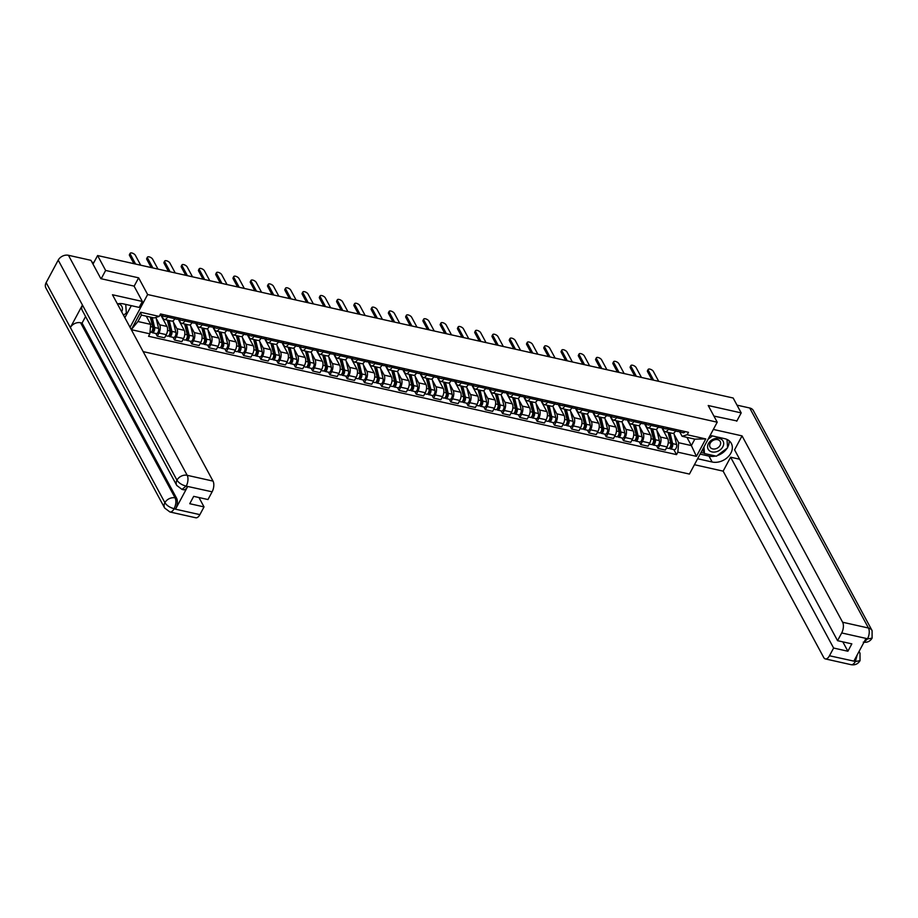 <?xml version="1.0" encoding="UTF-8"?>
<svg xmlns="http://www.w3.org/2000/svg" width="918" height="918" viewBox="0 0 918 918"><rect width="100%" height="100%" fill="white"/><g stroke="black" fill="none" stroke-linecap="round" stroke-linejoin="round"><path stroke-width="1.38" d="M143.151 351.617L689.418 474.067L717.222 422.2L147.637 294.529L138.629 277.833L105.639 270.443L97.606 255.548L733.161 398.01L741.205 412.905L708.214 405.515L717.222 422.2M736.752 421.201L741.205 412.905M105.639 270.443L101.198 278.739M93.005 264.12L97.606 255.548M156.129 318.259L159.663 324.811A5.99 2.949 102.6 0 1 158.963 333.016L157.265 336.183L164.574 337.824L166.273 334.657A5.99 2.949 -77.4 0 0 166.973 326.441L161.178 315.712M164.356 319.453L171.666 321.093A5.99 2.949 -77.4 0 0 174.833 318.684L167.535 317.043A5.99 2.949 102.6 0 1 164.356 319.453A5.99 2.949 102.6 0 1 163.117 318.374L161.763 315.872M167.535 317.043L168.246 315.7M155.808 333.475L157.265 336.183M174.833 318.684L175.556 317.341M173.399 322.126L176.933 328.678A5.99 2.949 102.6 0 1 176.233 336.895L174.535 340.05L181.844 341.691L183.543 338.524A5.99 2.949 -77.4 0 0 184.243 330.319L178.448 319.59M185.516 319.579L184.793 320.921A5.99 2.949 102.6 0 1 181.626 323.32A5.99 2.949 102.6 0 1 180.387 322.241L179.033 319.739M173.077 337.342L174.535 340.05M181.626 323.32L188.936 324.961A5.99 2.949 -77.4 0 0 192.103 322.551L192.826 321.208M190.669 325.993L194.203 332.546A5.99 2.949 102.6 0 1 193.503 340.762L191.805 343.929L199.114 345.558L200.801 342.403A5.99 2.949 -77.4 0 0 201.501 334.186L195.718 323.457M202.786 323.446L202.063 324.788A5.99 2.949 102.6 0 1 198.896 327.198A5.99 2.949 102.6 0 1 197.645 326.119L196.303 323.618M190.347 341.221L191.805 343.929M198.896 327.198L206.206 328.828A5.99 2.949 -77.4 0 0 209.373 326.429L210.096 325.087M207.938 329.872L211.473 336.413A5.99 2.949 102.6 0 1 210.761 344.629L209.074 347.796L216.373 349.437L218.071 346.27A5.99 2.949 -77.4 0 0 218.771 338.054L212.976 327.324M220.056 327.313L219.333 328.655A5.99 2.949 102.6 0 1 216.166 331.065A5.99 2.949 102.6 0 1 214.915 329.987L213.561 327.485M207.606 345.088L209.074 347.796M216.166 331.065L223.464 332.706A5.99 2.949 -77.4 0 0 226.643 330.296L227.354 328.954M225.197 333.739L228.731 340.291A5.99 2.949 102.6 0 1 228.031 348.507L226.333 351.663L233.642 353.304L235.341 350.137A5.99 2.949 -77.4 0 0 236.041 341.921L230.246 331.191M237.314 331.191L236.603 332.534A5.99 2.949 102.6 0 1 233.424 334.932A5.99 2.949 102.6 0 1 232.185 333.854L230.831 331.352M224.876 348.955L226.333 351.663M233.424 334.932L240.734 336.573A5.99 2.949 -77.4 0 0 243.901 334.163L244.624 332.821M242.467 337.606L246.001 344.158A5.99 2.949 102.6 0 1 245.301 352.374L243.603 355.541L250.912 357.171L252.611 354.015A5.99 2.949 -77.4 0 0 253.311 345.799L247.516 335.07M254.584 335.059L253.861 336.401A5.99 2.949 102.6 0 1 250.694 338.799A5.99 2.949 102.6 0 1 249.455 337.732L248.101 335.219M242.145 352.833L243.603 355.541M250.694 338.799L258.004 340.44A5.99 2.949 -77.4 0 0 261.171 338.042L261.894 336.699M259.737 341.485L263.271 348.025A5.99 2.949 102.6 0 1 262.571 356.241L260.873 359.408L268.171 361.049L269.869 357.882A5.99 2.949 -77.4 0 0 270.569 349.666L264.786 338.937M271.854 338.926L271.131 340.268A5.99 2.949 102.6 0 1 267.964 342.678A5.99 2.949 102.6 0 1 266.713 341.599L265.371 339.098M259.415 356.7L260.873 359.408M267.964 342.678L275.274 344.319A5.99 2.949 -77.4 0 0 278.441 341.909L279.164 340.567M276.995 345.352L280.529 351.904A5.99 2.949 102.6 0 1 279.829 360.12L278.143 363.276L285.441 364.916L287.139 361.749A5.99 2.949 -77.4 0 0 287.839 353.533L282.044 342.804M289.124 342.793L288.401 344.135A5.99 2.949 102.6 0 1 285.234 346.545A5.99 2.949 102.6 0 1 283.983 345.466L282.629 342.965M276.674 360.567L278.143 363.276M285.234 346.545L292.532 348.186A5.99 2.949 -77.4 0 0 295.699 345.776L296.422 344.434M294.265 349.219L297.799 355.771A5.99 2.949 102.6 0 1 297.099 363.987L295.401 367.154L302.711 368.784L304.409 365.628A5.99 2.949 -77.4 0 0 305.109 357.412L299.314 346.683M306.382 346.671L305.671 348.014A5.99 2.949 102.6 0 1 302.492 350.412A5.99 2.949 102.6 0 1 301.253 349.345L299.899 346.832M293.944 364.446L295.401 367.154M302.492 350.412L309.802 352.053A5.99 2.949 -77.4 0 0 312.969 349.643L313.692 348.301M311.535 353.097L315.069 359.638A5.99 2.949 102.6 0 1 314.369 367.854L312.671 371.021L319.98 372.662L321.679 369.495A5.99 2.949 -77.4 0 0 322.379 361.279L316.584 350.55M323.652 350.538L322.929 351.881A5.99 2.949 102.6 0 1 319.762 354.291A5.99 2.949 102.6 0 1 318.512 353.212L317.169 350.71M311.213 368.313L312.671 371.021M319.762 354.291L327.072 355.92A5.99 2.949 -77.4 0 0 330.239 353.522L330.962 352.179M328.805 356.964L332.339 363.517A5.99 2.949 102.6 0 1 331.639 371.721L329.941 374.888L337.239 376.529L338.937 373.362A5.99 2.949 -77.4 0 0 339.637 365.146L333.854 354.417M340.922 354.405L340.199 355.748A5.99 2.949 102.6 0 1 337.032 358.158A5.99 2.949 102.6 0 1 335.781 357.079L334.427 354.577M328.483 372.18L329.941 374.888M337.032 358.158L344.342 359.799A5.99 2.949 -77.4 0 0 347.509 357.389L348.22 356.046M346.063 360.831L349.597 367.384A5.99 2.949 102.6 0 1 348.897 375.6L347.211 378.755L354.509 380.396L356.207 377.229A5.99 2.949 -77.4 0 0 356.907 369.025L351.112 358.295M358.192 358.284L357.469 359.626A5.99 2.949 102.6 0 1 354.302 362.025A5.99 2.949 102.6 0 1 353.051 360.946L351.697 358.445M345.742 376.047L347.211 378.755M354.302 362.025L361.6 363.666A5.99 2.949 -77.4 0 0 364.767 361.256L365.49 359.913M363.333 364.71L366.867 371.251A5.99 2.949 102.6 0 1 366.167 379.467L364.469 382.634L371.779 384.263L373.477 381.108A5.99 2.949 -77.4 0 0 374.177 372.892L368.382 362.162M375.451 362.151L374.739 363.494A5.99 2.949 102.6 0 1 371.56 365.903A5.99 2.949 102.6 0 1 370.321 364.825L368.967 362.323M363.012 379.926L364.469 382.634M371.56 365.903L378.87 367.533A5.99 2.949 -77.4 0 0 382.037 365.135L382.76 363.792M380.603 368.577L384.137 375.129A5.99 2.949 102.6 0 1 383.437 383.334L381.739 386.501L389.048 388.142L390.747 384.975A5.99 2.949 -77.4 0 0 391.447 376.759L385.652 366.03M392.72 366.018L391.997 367.361A5.99 2.949 102.6 0 1 388.83 369.77A5.99 2.949 102.6 0 1 387.58 368.692L386.237 366.19M380.281 383.793L381.739 386.501M388.83 369.77L396.14 371.411A5.99 2.949 -77.4 0 0 399.307 369.002L400.03 367.659M397.873 372.444L401.407 378.996A5.99 2.949 102.6 0 1 400.707 387.212L399.009 390.368L406.307 392.009L408.005 388.842A5.99 2.949 -77.4 0 0 408.705 380.637L402.922 369.908M409.99 369.897L409.267 371.239A5.99 2.949 102.6 0 1 406.1 373.637A5.99 2.949 102.6 0 1 404.849 372.559L403.495 370.057M397.54 387.66L399.009 390.368M406.1 373.637L413.41 375.278A5.99 2.949 -77.4 0 0 416.577 372.869L417.288 371.526M415.131 376.311L418.665 382.863A5.99 2.949 102.6 0 1 417.965 391.079L416.279 394.247L423.577 395.876L425.275 392.72A5.99 2.949 -77.4 0 0 425.975 384.504L420.18 373.775M427.26 373.764L426.537 375.106A5.99 2.949 102.6 0 1 423.37 377.516A5.99 2.949 102.6 0 1 422.119 376.437L420.765 373.936M414.81 391.538L416.279 394.247M423.37 377.516L430.668 379.145A5.99 2.949 -77.4 0 0 433.835 376.747L434.558 375.405M432.401 380.19L435.935 386.73A5.99 2.949 102.6 0 1 435.235 394.947L433.537 398.114L440.847 399.755L442.545 396.587A5.99 2.949 -77.4 0 0 443.245 388.371L437.45 377.642M444.519 377.631L443.807 378.973A5.99 2.949 102.6 0 1 440.629 381.383A5.99 2.949 102.6 0 1 439.389 380.304L438.035 377.803M432.08 395.406L433.537 398.114M440.629 381.383L447.938 383.024A5.99 2.949 -77.4 0 0 451.105 380.614L451.828 379.272M449.671 384.057L453.205 390.609A5.99 2.949 102.6 0 1 452.505 398.825L450.807 401.981L458.116 403.622L459.815 400.455A5.99 2.949 -77.4 0 0 460.515 392.238L454.72 381.509M461.788 381.498L461.065 382.852A5.99 2.949 102.6 0 1 457.898 385.25A5.99 2.949 102.6 0 1 456.648 384.172L455.305 381.67M449.35 399.273L450.807 401.981M457.898 385.25L465.208 386.891A5.99 2.949 -77.4 0 0 468.375 384.481L469.098 383.139M466.941 387.924L470.475 394.476A5.99 2.949 102.6 0 1 469.775 402.692L468.077 405.859L475.375 407.489L477.073 404.333A5.99 2.949 -77.4 0 0 477.773 396.117L471.99 385.388M479.058 385.376L478.335 386.719A5.99 2.949 102.6 0 1 475.168 389.117A5.99 2.949 102.6 0 1 473.917 388.05L472.563 385.537M466.608 403.151L468.077 405.859M475.168 389.117L482.478 390.758A5.99 2.949 -77.4 0 0 485.645 388.36L486.356 387.006M484.199 391.802L487.733 398.343A5.99 2.949 102.6 0 1 487.033 406.559L485.347 409.726L492.645 411.367L494.343 408.2A5.99 2.949 -77.4 0 0 495.043 399.984L489.248 389.255M496.328 389.243L495.605 390.586A5.99 2.949 102.6 0 1 492.438 392.996A5.99 2.949 102.6 0 1 491.187 391.917L489.833 389.416M483.878 407.018L485.347 409.726M492.438 392.996L499.736 394.625A5.99 2.949 -77.4 0 0 502.903 392.227L503.626 390.884M501.469 395.669L505.003 402.222A5.99 2.949 102.6 0 1 504.303 410.438L502.605 413.593L509.915 415.234L511.613 412.067A5.99 2.949 -77.4 0 0 512.313 403.851L506.518 393.122M513.587 393.111L512.875 394.453A5.99 2.949 102.6 0 1 509.697 396.863A5.99 2.949 102.6 0 1 508.457 395.784L507.103 393.283M501.148 410.885L502.605 413.593M509.697 396.863L517.006 398.504A5.99 2.949 -77.4 0 0 520.173 396.094L520.896 394.751M518.739 399.537L522.273 406.089A5.99 2.949 102.6 0 1 521.573 414.305L519.875 417.472L527.184 419.101L528.883 415.946A5.99 2.949 -77.4 0 0 529.583 407.73L523.788 397.001M530.856 396.989L530.134 398.332A5.99 2.949 102.6 0 1 526.966 400.73A5.99 2.949 102.6 0 1 525.716 399.663L524.373 397.15M518.418 414.764L519.875 417.472M526.966 400.73L534.276 402.371A5.99 2.949 -77.4 0 0 537.443 399.961L538.166 398.619M536.009 403.415L539.543 409.956A5.99 2.949 102.6 0 1 538.843 418.172L537.145 421.339L544.443 422.98L546.141 419.813A5.99 2.949 -77.4 0 0 546.841 411.597L541.058 400.868M548.126 400.856L547.403 402.199A5.99 2.949 102.6 0 1 544.236 404.608A5.99 2.949 102.6 0 1 542.986 403.53L541.631 401.028M535.676 418.631L537.145 421.339M544.236 404.608L551.546 406.238A5.99 2.949 -77.4 0 0 554.713 403.84L555.424 402.497M553.267 407.282L556.801 413.834A5.99 2.949 102.6 0 1 556.101 422.039L554.415 425.206L561.713 426.847L563.411 423.68A5.99 2.949 -77.4 0 0 564.111 415.464L558.316 404.735M565.396 404.723L564.673 406.066A5.99 2.949 102.6 0 1 561.506 408.476A5.99 2.949 102.6 0 1 560.255 407.397L558.901 404.895M552.946 422.498L554.415 425.206M561.506 408.476L568.804 410.116A5.99 2.949 -77.4 0 0 571.971 407.707L572.694 406.364M570.537 411.149L574.071 417.701A5.99 2.949 102.6 0 1 573.371 425.918L571.673 429.073L578.983 430.714L580.681 427.547A5.99 2.949 -77.4 0 0 581.381 419.342L575.586 408.613M582.655 408.602L581.943 409.944A5.99 2.949 102.6 0 1 578.765 412.343A5.99 2.949 102.6 0 1 577.525 411.264L576.171 408.762M570.216 426.365L571.673 429.073M578.765 412.343L586.074 413.984A5.99 2.949 -77.4 0 0 589.241 411.574L589.964 410.231M587.807 415.028L591.341 421.569A5.99 2.949 102.6 0 1 590.641 429.785L588.943 432.952L596.252 434.581L597.951 431.426A5.99 2.949 -77.4 0 0 598.651 423.209L592.856 412.48M599.924 412.469L599.202 413.811A5.99 2.949 102.6 0 1 596.034 416.221A5.99 2.949 102.6 0 1 594.784 415.143L593.441 412.641M587.486 430.244L588.943 432.952M596.034 416.221L603.344 417.851A5.99 2.949 -77.4 0 0 606.511 415.452L607.234 414.11M605.077 418.895L608.611 425.447A5.99 2.949 102.6 0 1 607.911 433.652L606.213 436.819L613.511 438.46L615.209 435.293A5.99 2.949 -77.4 0 0 615.909 427.077L610.126 416.347M617.194 416.336L616.471 417.679A5.99 2.949 102.6 0 1 613.304 420.088A5.99 2.949 102.6 0 1 612.054 419.01L610.7 416.508M604.744 434.111L606.213 436.819M613.304 420.088L620.614 421.729A5.99 2.949 -77.4 0 0 623.781 419.319L624.492 417.977M622.335 422.762L625.869 429.314A5.99 2.949 102.6 0 1 625.169 437.53L623.483 440.686L630.781 442.327L632.479 439.16A5.99 2.949 -77.4 0 0 633.179 430.955L627.384 420.214M634.464 420.214L633.741 421.557A5.99 2.949 102.6 0 1 630.574 423.955A5.99 2.949 102.6 0 1 629.323 422.877L627.969 420.375M622.014 437.978L623.483 440.686M630.574 423.955L637.872 425.596A5.99 2.949 -77.4 0 0 641.039 423.187L641.762 421.844M639.605 426.629L643.139 433.181A5.99 2.949 102.6 0 1 642.439 441.397L640.741 444.564L648.051 446.194L649.749 443.038A5.99 2.949 -77.4 0 0 650.449 434.822L644.654 424.093M651.723 424.082L651.011 425.424A5.99 2.949 102.6 0 1 647.833 427.834A5.99 2.949 102.6 0 1 646.593 426.755L645.239 424.242M639.284 441.856L640.741 444.564M647.833 427.834L655.142 429.463A5.99 2.949 -77.4 0 0 658.309 427.065L659.032 425.722M656.875 430.508L660.409 437.048A5.99 2.949 102.6 0 1 659.709 445.264L658.011 448.432L665.32 450.072L667.007 446.905A5.99 2.949 -77.4 0 0 667.719 438.689L661.924 427.96M668.992 427.949L668.27 429.291A5.99 2.949 102.6 0 1 665.102 431.701A5.99 2.949 102.6 0 1 663.852 430.622L662.509 428.121M656.554 445.723L658.011 448.432M665.102 431.701L672.412 433.342A5.99 2.949 -77.4 0 0 675.579 430.932L676.302 429.59M137.941 321.518L131.297 329.642L140.615 312.235L159.216 316.412L154.121 317.938L141.395 315.081L137.941 321.518L150.678 324.375L146.249 316.171M686.951 437.381L691.369 445.574L694.823 439.137L682.097 436.291L687.18 434.753L688.489 432.321L160.512 313.967L159.216 316.412M687.18 434.753L705.781 438.93L696.429 456.349L677.84 452.184L678.643 442.717L691.369 445.574L696.429 456.349M150.678 324.375L149.863 333.831L148.555 336.275L676.532 454.617L677.84 452.184M149.863 333.831L131.308 329.677M130.046 327.324L147.637 294.529M134.131 286.221L138.629 277.833M674.145 434.375L678.643 442.717M682.097 436.291L679.768 431.988M673.812 449.591L676.532 454.617M140.615 312.235L141.395 315.081M694.823 439.137L705.781 438.93M160.398 315.092L161.006 315.597A3.259 1.606 -77.4 0 0 161.373 315.781A3.259 1.606 -77.4 0 0 163.06 314.541M164.999 316.492A3.259 1.606 -77.4 0 0 165.355 316.676A3.259 1.606 -77.4 0 0 167.042 315.436M133.959 263.695L129.541 255.502A2.995 1.285 -151.8 0 1 129.438 254.653L130.161 253.299A2.995 1.285 28.2 0 0 130.264 254.148L135.612 264.063M159.766 315.379A3.259 1.606 -77.4 0 0 161.178 314.117M140.706 265.21L135.348 255.284A2.995 1.285 28.2 0 0 132.64 253.23A2.995 1.285 28.2 0 0 130.161 253.299M150.3 317.077L152.744 327.083A3.259 1.606 102.6 0 1 152.308 330.629A3.259 1.606 102.6 0 1 150.426 332.27L150.013 332.178M151.022 317.249L153.788 328.552A1.561 0.769 102.6 0 1 153.581 330.25A1.561 0.769 102.6 0 1 152.675 331.042A1.561 0.769 102.6 0 1 152.354 330.755L152.262 330.732M151.814 323.262L153.065 325.592M152.181 317.502L154.626 327.508A3.259 1.606 102.6 0 1 154.19 331.042A3.259 1.606 102.6 0 1 152.308 332.695A3.259 1.606 102.6 0 1 151.631 332.109L151.286 332.029M155.922 317.399L158.607 328.392A3.259 1.606 102.6 0 1 158.183 331.937A3.259 1.606 102.6 0 1 156.289 333.59L152.308 332.695M153.088 330.928L152.354 330.755L151.631 332.109M177.667 318.959L178.276 319.475A3.259 1.606 -77.4 0 0 178.643 319.659A3.259 1.606 -77.4 0 0 180.33 318.408M182.257 320.359A3.259 1.606 -77.4 0 0 182.625 320.543A3.259 1.606 -77.4 0 0 184.311 319.303M151.229 267.574L146.811 259.369A2.995 1.285 -151.8 0 1 146.708 258.52L147.431 257.178A2.995 1.285 28.2 0 0 147.534 258.015L152.881 267.941M176.394 319.051A3.259 1.606 -77.4 0 0 176.761 319.234A3.259 1.606 -77.4 0 0 178.448 317.984M157.976 269.077L152.618 259.163A2.995 1.285 28.2 0 0 149.909 257.097A2.995 1.285 28.2 0 0 147.431 257.178M194.937 322.826L195.545 323.343A3.259 1.606 -77.4 0 0 195.901 323.526A3.259 1.606 -77.4 0 0 197.599 322.275M199.527 324.238A3.259 1.606 -77.4 0 0 199.894 324.421A3.259 1.606 -77.4 0 0 201.581 323.17M168.499 271.441L164.07 263.236A2.995 1.285 -151.8 0 1 163.978 262.387L164.701 261.045A2.995 1.285 28.2 0 0 164.792 261.894L170.151 271.808M193.664 322.918A3.259 1.606 -77.4 0 0 194.019 323.102A3.259 1.606 -77.4 0 0 195.718 321.862M175.246 272.956L169.887 263.03A2.995 1.285 28.2 0 0 167.179 260.976A2.995 1.285 28.2 0 0 164.701 261.045M176.749 485.438A8.01 6.07 -28.4 0 1 176.967 480.16C178.815 483.006 181.844 484.979 186.044 486.092L182.005 489.42L176.749 485.438L82.23 310.318A8.01 6.07 -28.4 0 1 82.448 305.04L58.213 260.138A8.01 6.07 -28.4 0 1 68.437 255.284L90.962 260.333L100.865 278.67L134.062 286.106L142.347 301.448L139.146 307.415L123.437 303.892A14.654 11.108 151.6 0 0 117.366 303.847M142.347 301.448L112.466 294.747L213.033 481.101A7.814 3.844 102.6 0 1 212.115 491.819L207.973 499.541L193.698 496.351L189.751 503.707L204.025 506.908L199.883 514.642A7.814 3.844 102.6 0 1 195.752 517.775L169.91 511.98A7.814 3.844 -77.4 0 0 174.041 508.847L199.883 514.642M124.848 317.708L131.32 305.66M169.91 511.98L164.643 508.01L45.9 287.977A8.01 6.07 -28.4 0 1 46.141 282.641L70.376 327.542A8.01 6.07 -28.4 0 1 80.577 322.746L175.097 497.877L176.589 498.21A7.814 3.844 102.6 0 1 175.671 508.916L187.628 486.62A7.814 3.844 102.6 0 1 183.497 489.753L182.005 489.42M58.213 260.138L46.141 282.641M68.437 255.284L187.192 475.306A8.01 6.07 -28.4 0 0 176.956 480.16L82.448 305.04L70.376 327.542L164.896 502.674C166.732 505.508 169.761 507.505 173.961 508.652L174.041 508.847M204.025 506.908L198.965 497.522M85.581 316.526L82.069 323.079L176.589 498.21M82.069 323.079L80.577 322.746M715.592 456.028A14.654 11.108 151.6 0 1 708.971 456.097L712.161 462.006A14.654 11.108 151.6 0 0 727.882 457.049A14.654 11.108 151.6 0 0 731.313 443.371A14.654 11.108 151.6 0 0 724.681 438.666L710.142 435.407M712.161 462.006L697.623 458.748M694.433 464.715L723.132 471.141L730.613 457.198L833.613 648.039L829.47 655.762L855.53 661.488L853.958 660.96L865.915 638.664L867.544 638.744L841.703 632.95A7.814 3.844 -77.4 0 0 842.609 622.232L868.462 628.027L749.708 407.994L737.016 405.148M739.621 459.218L730.613 457.198M842.827 641.854L847.888 651.241L851.835 643.874L837.56 640.672L734.561 449.831L742.042 435.878L842.609 622.232M713.343 429.44L742.042 435.878M723.132 471.141L823.71 657.495A7.814 3.844 -77.4 0 0 825.328 658.906A7.814 3.844 -77.4 0 0 829.47 655.762M749.708 407.994A8.01 6.07 -28.4 0 1 753.345 410.564L872.089 630.597A8.01 6.07 -28.4 0 0 868.462 628.027A7.814 3.844 102.6 0 1 867.544 638.744M837.56 640.672L841.703 632.95M847.888 651.241L833.613 648.039M736.902 420.937L713.929 416.084M717.245 455.58A14.654 11.108 151.6 0 0 727.09 448.225M727.549 447.445A14.654 11.108 151.6 0 0 729.121 440.743M708.971 456.097L700.113 454.112M727.538 447.204L727.022 439.447L727.584 447.846L716.407 456.212L704.462 453.526L703.991 446.882M701.008 452.448L704.267 453.182M701.949 450.692L703.05 450.933M857.137 655.039L855.45 661.304M858.869 651.791A8.01 6.07 -28.4 0 1 859.994 653.157L860.028 660.65L855.542 661.488M872.089 630.597L872.1 638.125L867.625 638.928M125.732 304.409L126.34 313.072L123.494 315.195M121.681 311.822A8.469 6.415 151.6 0 0 118.227 303.709M119.26 307.346A5.795 4.395 151.6 0 0 119.007 306.761A5.795 4.395 151.6 0 0 118.651 306.222M708.432 443.555A8.469 6.415 151.6 0 0 712.012 451.92A8.469 6.415 151.6 0 0 722.822 446.791A8.469 6.415 151.6 0 0 719.253 438.425A8.469 6.415 151.6 0 0 708.432 443.555M710.234 443.187A5.795 4.395 151.6 0 0 710.05 447.043A5.795 4.395 151.6 0 0 714.938 448.948A5.795 4.395 151.6 0 0 720.079 445.391A5.795 4.395 151.6 0 0 720.251 441.535A5.795 4.395 151.6 0 0 715.363 439.63A5.795 4.395 151.6 0 0 710.234 443.187M704.462 453.526L702.752 449.2M708.122 439.171L712.46 435.924M167.363 320.13L170.014 330.95A3.259 1.606 102.6 0 1 169.578 334.496A3.259 1.606 102.6 0 1 167.696 336.137L165.71 335.701M163.209 318.546L163.633 320.244M168.086 320.29L171.058 332.419A1.561 0.769 102.6 0 1 170.851 334.118A1.561 0.769 102.6 0 1 169.945 334.909A1.561 0.769 102.6 0 1 169.623 334.634L169.532 334.611M169.084 327.141L170.335 329.47M169.245 320.543L171.895 331.375A3.259 1.606 102.6 0 1 171.459 334.921A3.259 1.606 102.6 0 1 169.578 336.562A3.259 1.606 102.6 0 1 168.901 335.977L168.556 335.896M173.066 320.772L175.877 332.27A3.259 1.606 102.6 0 1 175.441 335.816A3.259 1.606 102.6 0 1 173.559 337.457L169.578 336.562M170.358 334.795L169.623 334.634L168.901 335.977M184.633 323.997L187.283 334.818A3.259 1.606 102.6 0 1 186.847 338.363A3.259 1.606 102.6 0 1 184.954 340.016L182.98 339.568M180.479 322.413L180.892 324.123M185.356 324.157L188.328 336.286A1.561 0.769 102.6 0 1 188.121 337.996A1.561 0.769 102.6 0 1 187.215 338.776A1.561 0.769 102.6 0 1 186.882 338.501L186.79 338.478M186.343 331.008L187.605 333.337M186.515 324.421L189.165 335.242A3.259 1.606 102.6 0 1 188.729 338.788A3.259 1.606 102.6 0 1 186.836 340.429A3.259 1.606 102.6 0 1 186.159 339.844L185.826 339.775M190.336 324.651L193.147 336.137A3.259 1.606 102.6 0 1 192.711 339.683A3.259 1.606 102.6 0 1 190.829 341.324L186.836 340.429M187.628 338.662L186.882 338.501L186.159 339.844M212.196 326.705L212.815 327.21A3.259 1.606 -77.4 0 0 213.171 327.393A3.259 1.606 -77.4 0 0 214.858 326.154M216.797 328.105A3.259 1.606 -77.4 0 0 217.153 328.288A3.259 1.606 -77.4 0 0 218.851 327.049M185.769 275.308L181.339 267.104A2.995 1.285 -151.8 0 1 181.248 266.266L181.971 264.912A2.995 1.285 28.2 0 0 182.062 265.761L187.421 275.675M210.933 326.785A3.259 1.606 -77.4 0 0 211.289 326.969A3.259 1.606 -77.4 0 0 212.976 325.729M192.505 276.823L187.157 266.897A2.995 1.285 28.2 0 0 184.438 264.843A2.995 1.285 28.2 0 0 181.971 264.912M229.466 330.572L230.074 331.077A3.259 1.606 -77.4 0 0 230.441 331.272A3.259 1.606 -77.4 0 0 232.128 330.021M234.067 331.972A3.259 1.606 -77.4 0 0 234.423 332.155A3.259 1.606 -77.4 0 0 236.11 330.916M203.027 279.175L198.609 270.982A2.995 1.285 -151.8 0 1 198.506 270.133L199.229 268.79A2.995 1.285 28.2 0 0 199.332 269.628L204.68 279.554M228.192 330.664A3.259 1.606 -77.4 0 0 228.559 330.847A3.259 1.606 -77.4 0 0 230.246 329.596M209.774 280.69L204.416 270.776A2.995 1.285 28.2 0 0 201.708 268.71A2.995 1.285 28.2 0 0 199.229 268.79M246.735 334.439L247.344 334.955A3.259 1.606 -77.4 0 0 247.711 335.139A3.259 1.606 -77.4 0 0 249.398 333.888M251.325 335.85A3.259 1.606 -77.4 0 0 251.693 336.034A3.259 1.606 -77.4 0 0 253.379 334.783M220.297 283.054L215.868 274.849A2.995 1.285 -151.8 0 1 215.776 274L216.499 272.657A2.995 1.285 28.2 0 0 216.602 273.507L221.949 283.421M245.462 334.531A3.259 1.606 -77.4 0 0 245.829 334.714A3.259 1.606 -77.4 0 0 247.516 333.475M227.044 284.557L221.686 274.643A2.995 1.285 28.2 0 0 218.977 272.589A2.995 1.285 28.2 0 0 216.499 272.657M201.903 327.864L204.542 338.696A3.259 1.606 102.6 0 1 204.117 342.242A3.259 1.606 102.6 0 1 202.224 343.883L200.25 343.435M197.749 326.28L198.162 327.99M202.626 328.024L205.586 340.165A1.561 0.769 102.6 0 1 205.38 341.863A1.561 0.769 102.6 0 1 204.473 342.655A1.561 0.769 102.6 0 1 204.152 342.368L204.06 342.345M203.612 334.875L204.875 337.204M203.785 328.288L206.424 339.121A3.259 1.606 102.6 0 1 205.999 342.655A3.259 1.606 102.6 0 1 204.106 344.307A3.259 1.606 102.6 0 1 203.429 343.722L203.085 343.642M207.606 328.518L210.417 340.004A3.259 1.606 102.6 0 1 209.981 343.55A3.259 1.606 102.6 0 1 208.088 345.191L204.106 344.307M204.898 342.54L204.152 342.368L203.429 343.722M219.161 331.742L221.812 342.563A3.259 1.606 102.6 0 1 221.376 346.109A3.259 1.606 102.6 0 1 219.494 347.75L217.52 347.314M215.007 330.159L215.432 331.857M219.895 331.903L222.856 344.032A1.561 0.769 102.6 0 1 222.649 345.73A1.561 0.769 102.6 0 1 221.743 346.522A1.561 0.769 102.6 0 1 221.422 346.235L221.33 346.224M220.882 338.753L222.133 341.083M221.043 332.155L223.694 342.988A3.259 1.606 102.6 0 1 223.258 346.534A3.259 1.606 102.6 0 1 221.376 348.174A3.259 1.606 102.6 0 1 220.699 347.589L220.354 347.509M224.864 332.385L227.675 343.883A3.259 1.606 102.6 0 1 227.251 347.429A3.259 1.606 102.6 0 1 225.358 349.069L221.376 348.174M222.156 346.407L221.422 346.235L220.699 347.589M236.431 335.609L239.082 346.43A3.259 1.606 102.6 0 1 238.646 349.976A3.259 1.606 102.6 0 1 236.764 351.628L234.778 351.181M232.277 334.026L232.702 335.736M237.154 335.77L240.126 347.899A1.561 0.769 102.6 0 1 239.919 349.597A1.561 0.769 102.6 0 1 239.013 350.389A1.561 0.769 102.6 0 1 238.691 350.114L238.6 350.091M238.152 342.621L239.403 344.95M238.313 336.034L240.964 346.855A3.259 1.606 102.6 0 1 240.527 350.401A3.259 1.606 102.6 0 1 238.646 352.042A3.259 1.606 102.6 0 1 237.969 351.456L237.624 351.387M242.134 336.263L244.945 347.75A3.259 1.606 102.6 0 1 244.509 351.296A3.259 1.606 102.6 0 1 242.627 352.937L238.646 352.042M239.426 350.274L238.691 350.114L237.969 351.456M264.005 338.317L264.613 338.822A3.259 1.606 -77.4 0 0 264.969 339.006A3.259 1.606 -77.4 0 0 266.668 337.767M268.595 339.717A3.259 1.606 -77.4 0 0 268.963 339.901A3.259 1.606 -77.4 0 0 270.649 338.662M237.567 286.921L233.138 278.716A2.995 1.285 -151.8 0 1 233.046 277.879L233.769 276.525A2.995 1.285 28.2 0 0 233.861 277.374L239.219 287.288M262.732 338.398A3.259 1.606 -77.4 0 0 263.087 338.581A3.259 1.606 -77.4 0 0 264.786 337.342M244.314 288.436L238.955 278.51A2.995 1.285 28.2 0 0 236.236 276.456A2.995 1.285 28.2 0 0 233.769 276.525M253.701 339.476L256.351 350.309A3.259 1.606 102.6 0 1 255.915 353.855A3.259 1.606 102.6 0 1 254.022 355.495L252.048 355.048M249.547 337.893L249.96 339.603M254.424 339.637L257.396 351.778A1.561 0.769 102.6 0 1 257.189 353.476A1.561 0.769 102.6 0 1 256.283 354.268A1.561 0.769 102.6 0 1 255.95 353.981L255.858 353.958M255.411 346.488L256.673 348.817M255.583 339.901L258.233 350.722A3.259 1.606 102.6 0 1 257.797 354.268A3.259 1.606 102.6 0 1 255.904 355.92A3.259 1.606 102.6 0 1 255.227 355.335L254.894 355.255M259.404 340.13L262.215 351.617A3.259 1.606 102.6 0 1 261.779 355.163A3.259 1.606 102.6 0 1 259.897 356.804L255.904 355.92M256.696 354.153L255.95 353.981L255.227 355.335M281.264 342.184L281.883 342.689A3.259 1.606 -77.4 0 0 282.239 342.873A3.259 1.606 -77.4 0 0 283.926 341.634M285.865 343.584A3.259 1.606 -77.4 0 0 286.221 343.768A3.259 1.606 -77.4 0 0 287.919 342.529M254.837 290.788L250.407 282.595A2.995 1.285 -151.8 0 1 250.316 281.746L251.039 280.392A2.995 1.285 28.2 0 0 251.13 281.241L256.489 291.167M280.001 342.276A3.259 1.606 -77.4 0 0 280.357 342.46A3.259 1.606 -77.4 0 0 282.044 341.209M261.573 292.303L256.225 282.388A2.995 1.285 28.2 0 0 253.506 280.323A2.995 1.285 28.2 0 0 251.039 280.392M270.971 343.343L273.61 354.176A3.259 1.606 102.6 0 1 273.185 357.722A3.259 1.606 102.6 0 1 271.292 359.363L269.318 358.915M266.817 341.76L267.23 343.47M271.694 343.516L274.654 355.645A1.561 0.769 102.6 0 1 274.448 357.343A1.561 0.769 102.6 0 1 273.541 358.135A1.561 0.769 102.6 0 1 273.22 357.848L273.128 357.836M272.68 350.366L273.943 352.696M272.853 343.768L275.492 354.6A3.259 1.606 102.6 0 1 275.067 358.146A3.259 1.606 102.6 0 1 273.174 359.787A3.259 1.606 102.6 0 1 272.497 359.202L272.153 359.122M276.674 343.998L279.485 355.495A3.259 1.606 102.6 0 1 279.049 359.03A3.259 1.606 102.6 0 1 277.156 360.682L273.174 359.787M273.966 358.02L273.22 357.848L272.497 359.202M298.534 346.052L299.142 346.568A3.259 1.606 -77.4 0 0 299.509 346.752A3.259 1.606 -77.4 0 0 301.196 345.501M303.135 347.463A3.259 1.606 -77.4 0 0 303.491 347.647A3.259 1.606 -77.4 0 0 305.178 346.396M272.095 294.667L267.677 286.462A2.995 1.285 -151.8 0 1 267.574 285.613L268.297 284.27A2.995 1.285 28.2 0 0 268.4 285.108L273.748 295.034M297.26 346.143A3.259 1.606 -77.4 0 0 297.627 346.327A3.259 1.606 -77.4 0 0 299.314 345.088M278.842 296.17L273.484 286.255A2.995 1.285 28.2 0 0 270.776 284.19A2.995 1.285 28.2 0 0 268.297 284.27M288.229 347.222L290.88 358.043A3.259 1.606 102.6 0 1 290.444 361.589A3.259 1.606 102.6 0 1 288.562 363.23L286.588 362.794M284.075 345.638L284.5 347.348M288.963 347.383L291.924 359.512A1.561 0.769 102.6 0 1 291.717 361.21A1.561 0.769 102.6 0 1 290.811 362.002A1.561 0.769 102.6 0 1 290.49 361.726L290.398 361.703M289.95 354.233L291.201 356.563M290.111 347.647L292.762 358.468A3.259 1.606 102.6 0 1 292.326 362.013A3.259 1.606 102.6 0 1 290.444 363.654A3.259 1.606 102.6 0 1 289.767 363.069L289.422 363M293.932 347.865L296.744 359.363A3.259 1.606 102.6 0 1 296.319 362.908A3.259 1.606 102.6 0 1 294.426 364.549L290.444 363.654M291.224 361.887L290.49 361.726L289.767 363.069M315.803 349.919L316.412 350.435A3.259 1.606 -77.4 0 0 316.779 350.619A3.259 1.606 -77.4 0 0 318.466 349.379M320.393 351.33A3.259 1.606 -77.4 0 0 320.761 351.514A3.259 1.606 -77.4 0 0 322.447 350.263M289.365 298.534L284.936 290.329A2.995 1.285 -151.8 0 1 284.844 289.491L285.567 288.137A2.995 1.285 28.2 0 0 285.659 288.986L291.017 298.901M314.53 350.01A3.259 1.606 -77.4 0 0 314.897 350.194A3.259 1.606 -77.4 0 0 316.584 348.955M296.112 300.048L290.754 290.122A2.995 1.285 28.2 0 0 288.045 288.068A2.995 1.285 28.2 0 0 285.567 288.137M305.499 351.089L308.15 361.921A3.259 1.606 102.6 0 1 307.714 365.456A3.259 1.606 102.6 0 1 305.832 367.108L303.847 366.661M301.345 349.506L301.77 351.215M306.222 351.25L309.194 363.379A1.561 0.769 102.6 0 1 308.987 365.089A1.561 0.769 102.6 0 1 308.081 365.869A1.561 0.769 102.6 0 1 307.76 365.594L307.668 365.571M307.22 358.1L308.471 360.43M307.381 351.514L310.032 362.335A3.259 1.606 102.6 0 1 309.596 365.88A3.259 1.606 102.6 0 1 307.714 367.521A3.259 1.606 102.6 0 1 307.037 366.936L306.692 366.867M311.202 351.743L314.013 363.23A3.259 1.606 102.6 0 1 313.577 366.775A3.259 1.606 102.6 0 1 311.695 368.416L307.714 367.521M308.494 365.754L307.76 365.594L307.037 366.936M333.073 353.797L333.682 354.302A3.259 1.606 -77.4 0 0 334.037 354.486A3.259 1.606 -77.4 0 0 335.736 353.246M337.663 355.197A3.259 1.606 -77.4 0 0 338.031 355.381A3.259 1.606 -77.4 0 0 339.717 354.141M306.635 302.401L302.206 294.208A2.995 1.285 -151.8 0 1 302.114 293.358L302.837 292.004A2.995 1.285 28.2 0 0 302.929 292.853L308.287 302.779M331.8 353.889A3.259 1.606 -77.4 0 0 332.155 354.073A3.259 1.606 -77.4 0 0 333.854 352.822M313.371 303.915L308.023 294.001A2.995 1.285 28.2 0 0 305.304 291.935A2.995 1.285 28.2 0 0 302.837 292.004M350.332 357.664L350.951 358.181A3.259 1.606 -77.4 0 0 351.307 358.364A3.259 1.606 -77.4 0 0 352.994 357.113M354.933 359.064A3.259 1.606 -77.4 0 0 355.289 359.259A3.259 1.606 -77.4 0 0 356.987 358.009M323.905 306.279L319.475 298.075A2.995 1.285 -151.8 0 1 319.384 297.225L320.107 295.883A2.995 1.285 28.2 0 0 320.198 296.721L325.557 306.646M349.069 357.756A3.259 1.606 -77.4 0 0 349.425 357.94A3.259 1.606 -77.4 0 0 351.112 356.689M330.641 307.782L325.293 297.868A2.995 1.285 28.2 0 0 322.574 295.803A2.995 1.285 28.2 0 0 320.107 295.883M367.602 361.531L368.21 362.048A3.259 1.606 -77.4 0 0 368.577 362.231A3.259 1.606 -77.4 0 0 370.264 360.992M372.203 362.943A3.259 1.606 -77.4 0 0 372.559 363.126A3.259 1.606 -77.4 0 0 374.246 361.876M341.163 310.146L336.745 301.942A2.995 1.285 -151.8 0 1 336.642 301.093L337.365 299.75A2.995 1.285 28.2 0 0 337.468 300.599L342.816 310.514M366.328 361.623A3.259 1.606 -77.4 0 0 366.695 361.807A3.259 1.606 -77.4 0 0 368.382 360.567M347.911 311.661L342.552 301.735A2.995 1.285 28.2 0 0 339.844 299.681A2.995 1.285 28.2 0 0 337.365 299.75M384.871 365.41L385.48 365.915A3.259 1.606 -77.4 0 0 385.847 366.098A3.259 1.606 -77.4 0 0 387.534 364.859M389.461 366.81A3.259 1.606 -77.4 0 0 389.829 366.993A3.259 1.606 -77.4 0 0 391.516 365.754M358.433 314.013L354.004 305.809A2.995 1.285 -151.8 0 1 353.912 304.971L354.635 303.617A2.995 1.285 28.2 0 0 354.727 304.466L360.086 314.381M383.598 365.49A3.259 1.606 -77.4 0 0 383.965 365.685A3.259 1.606 -77.4 0 0 385.652 364.435M365.18 315.528L359.822 305.602A2.995 1.285 28.2 0 0 357.113 303.548A2.995 1.285 28.2 0 0 354.635 303.617M402.141 369.277L402.75 369.793A3.259 1.606 -77.4 0 0 403.105 369.977A3.259 1.606 -77.4 0 0 404.804 368.726M406.731 370.677A3.259 1.606 -77.4 0 0 407.099 370.861A3.259 1.606 -77.4 0 0 408.785 369.621M375.703 317.88L371.274 309.687A2.995 1.285 -151.8 0 1 371.182 308.838L371.905 307.496A2.995 1.285 28.2 0 0 371.997 308.333L377.355 318.259M400.868 369.369A3.259 1.606 -77.4 0 0 401.223 369.552A3.259 1.606 -77.4 0 0 402.922 368.302M382.439 319.395L377.091 309.481A2.995 1.285 28.2 0 0 374.372 307.415A2.995 1.285 28.2 0 0 371.905 307.496M419.4 373.144L420.019 373.66A3.259 1.606 -77.4 0 0 420.375 373.844A3.259 1.606 -77.4 0 0 422.062 372.593M424.001 374.555A3.259 1.606 -77.4 0 0 424.357 374.739A3.259 1.606 -77.4 0 0 426.055 373.488M392.973 321.759L388.543 313.554A2.995 1.285 -151.8 0 1 388.452 312.705L389.175 311.363A2.995 1.285 28.2 0 0 389.266 312.212L394.625 322.126M418.138 373.236A3.259 1.606 -77.4 0 0 418.493 373.419A3.259 1.606 -77.4 0 0 420.18 372.18M399.709 323.274L394.361 313.348A2.995 1.285 28.2 0 0 391.642 311.294A2.995 1.285 28.2 0 0 389.175 311.363M322.769 354.956L325.42 365.789A3.259 1.606 102.6 0 1 324.983 369.334A3.259 1.606 102.6 0 1 323.09 370.975L321.116 370.528M318.615 353.373L319.028 355.082M323.492 355.128L326.464 367.257A1.561 0.769 102.6 0 1 326.257 368.956A1.561 0.769 102.6 0 1 325.351 369.747A1.561 0.769 102.6 0 1 325.018 369.461L324.926 369.449M324.479 361.979L325.741 364.297M324.651 355.381L327.301 366.213A3.259 1.606 102.6 0 1 326.865 369.759A3.259 1.606 102.6 0 1 324.972 371.4A3.259 1.606 102.6 0 1 324.295 370.815L323.962 370.734M328.472 355.61L331.283 367.108A3.259 1.606 102.6 0 1 330.847 370.642A3.259 1.606 102.6 0 1 328.965 372.295L324.972 371.4M325.764 369.633L325.018 369.461L324.295 370.815M340.039 358.835L342.678 369.656A3.259 1.606 102.6 0 1 342.253 373.201A3.259 1.606 102.6 0 1 340.36 374.842L338.386 374.406M335.885 357.251L336.298 358.961M340.762 358.995L343.722 371.124A1.561 0.769 102.6 0 1 343.516 372.823A1.561 0.769 102.6 0 1 342.609 373.615A1.561 0.769 102.6 0 1 342.288 373.339L342.196 373.316M341.748 365.846L343.011 368.175M341.921 359.248L344.56 370.08A3.259 1.606 102.6 0 1 344.135 373.626A3.259 1.606 102.6 0 1 342.242 375.267A3.259 1.606 102.6 0 1 341.565 374.682L341.221 374.601M345.742 359.477L348.553 370.975A3.259 1.606 102.6 0 1 348.117 374.521A3.259 1.606 102.6 0 1 346.224 376.162L342.242 375.267M343.034 373.5L342.288 373.339L341.565 374.682M357.297 362.702L359.948 373.534A3.259 1.606 102.6 0 1 359.512 377.069A3.259 1.606 102.6 0 1 357.63 378.721L355.656 378.273M353.143 361.118L353.568 362.828M358.031 362.862L360.992 374.992A1.561 0.769 102.6 0 1 360.785 376.701A1.561 0.769 102.6 0 1 359.879 377.482A1.561 0.769 102.6 0 1 359.558 377.206L359.466 377.183M359.018 369.713L360.269 372.042M359.179 363.126L361.83 373.947A3.259 1.606 102.6 0 1 361.394 377.493A3.259 1.606 102.6 0 1 359.512 379.134A3.259 1.606 102.6 0 1 358.835 378.549L358.49 378.48M363 363.356L365.812 374.842A3.259 1.606 102.6 0 1 365.387 378.388A3.259 1.606 102.6 0 1 363.494 380.029L359.512 379.134M360.292 377.367L359.558 377.206L358.835 378.549M374.567 366.569L377.218 377.401A3.259 1.606 102.6 0 1 376.782 380.947A3.259 1.606 102.6 0 1 374.9 382.588L372.915 382.14M370.413 364.985L370.838 366.695M375.29 366.73L378.262 378.87A1.561 0.769 102.6 0 1 378.055 380.568A1.561 0.769 102.6 0 1 377.149 381.36A1.561 0.769 102.6 0 1 376.828 381.073L376.736 381.05M376.288 373.58L377.539 375.91M376.449 366.993L379.1 377.826A3.259 1.606 102.6 0 1 378.664 381.36A3.259 1.606 102.6 0 1 376.782 383.013A3.259 1.606 102.6 0 1 376.105 382.427L375.76 382.347M380.27 367.223L383.081 378.709A3.259 1.606 102.6 0 1 382.645 382.255A3.259 1.606 102.6 0 1 380.763 383.908L376.782 383.013M377.562 381.245L376.828 381.073L376.105 382.427M391.837 370.447L394.488 381.268A3.259 1.606 102.6 0 1 394.051 384.814A3.259 1.606 102.6 0 1 392.158 386.455L390.184 386.019M387.683 368.864L388.096 370.562M392.56 370.608L395.532 382.737A1.561 0.769 102.6 0 1 395.325 384.435A1.561 0.769 102.6 0 1 394.419 385.227A1.561 0.769 102.6 0 1 394.086 384.952L393.994 384.929M393.547 377.459L394.809 379.788M393.719 370.861L396.369 381.693A3.259 1.606 102.6 0 1 395.933 385.239A3.259 1.606 102.6 0 1 394.04 386.88A3.259 1.606 102.6 0 1 393.363 386.294L393.03 386.214M397.54 371.09L400.351 382.588A3.259 1.606 102.6 0 1 399.915 386.134A3.259 1.606 102.6 0 1 398.033 387.775L394.04 386.88M394.832 385.112L394.086 384.952L393.363 386.294M409.107 374.314L411.746 385.135A3.259 1.606 102.6 0 1 411.321 388.681A3.259 1.606 102.6 0 1 409.428 390.334L407.454 389.886M404.953 372.731L405.366 374.441M409.83 374.475L412.79 386.604A1.561 0.769 102.6 0 1 412.584 388.314A1.561 0.769 102.6 0 1 411.677 389.094A1.561 0.769 102.6 0 1 411.356 388.819L411.264 388.796M410.816 381.326L412.079 383.655M410.989 374.739L413.628 385.56A3.259 1.606 102.6 0 1 413.203 389.106A3.259 1.606 102.6 0 1 411.31 390.747A3.259 1.606 102.6 0 1 410.633 390.161L410.289 390.093M414.81 374.969L417.621 386.455A3.259 1.606 102.6 0 1 417.185 390.001A3.259 1.606 102.6 0 1 415.292 391.642L411.31 390.747M412.102 388.98L411.356 388.819L410.633 390.161M436.67 377.023L437.278 377.527A3.259 1.606 -77.4 0 0 437.645 377.711A3.259 1.606 -77.4 0 0 439.332 376.472M441.271 378.423A3.259 1.606 -77.4 0 0 441.627 378.606A3.259 1.606 -77.4 0 0 443.314 377.367M410.231 325.626L405.813 317.421A2.995 1.285 -151.8 0 1 405.71 316.584L406.433 315.23A2.995 1.285 28.2 0 0 406.536 316.079L411.884 325.993M435.396 377.103A3.259 1.606 -77.4 0 0 435.763 377.287A3.259 1.606 -77.4 0 0 437.45 376.047M416.979 327.141L411.62 317.215A2.995 1.285 28.2 0 0 408.912 315.161A2.995 1.285 28.2 0 0 406.433 315.23M426.365 378.182L429.016 389.014A3.259 1.606 102.6 0 1 428.58 392.56A3.259 1.606 102.6 0 1 426.698 394.201L424.713 393.753M422.211 376.598L422.636 378.308M427.099 378.342L430.06 390.483A1.561 0.769 102.6 0 1 429.853 392.181A1.561 0.769 102.6 0 1 428.947 392.973A1.561 0.769 102.6 0 1 428.626 392.686L428.534 392.663M428.086 385.193L429.337 387.522M428.247 378.606L430.898 389.439A3.259 1.606 102.6 0 1 430.462 392.973A3.259 1.606 102.6 0 1 428.58 394.625A3.259 1.606 102.6 0 1 427.903 394.04L427.559 393.96M432.068 378.836L434.88 390.322A3.259 1.606 102.6 0 1 434.455 393.868A3.259 1.606 102.6 0 1 432.562 395.509L428.58 394.625M429.36 392.858L428.626 392.686L427.903 394.04M453.94 380.89L454.548 381.395A3.259 1.606 -77.4 0 0 454.915 381.59A3.259 1.606 -77.4 0 0 456.602 380.339M458.53 382.29A3.259 1.606 -77.4 0 0 458.897 382.473A3.259 1.606 -77.4 0 0 460.584 381.234M427.501 329.493L423.072 321.3A2.995 1.285 -151.8 0 1 422.98 320.451L423.703 319.108A2.995 1.285 28.2 0 0 423.795 319.946L429.154 329.872M452.666 380.981A3.259 1.606 -77.4 0 0 453.033 381.165A3.259 1.606 -77.4 0 0 454.72 379.914M434.248 331.008L428.89 321.093A2.995 1.285 28.2 0 0 426.181 319.028A2.995 1.285 28.2 0 0 423.703 319.108M443.635 382.06L446.286 392.881A3.259 1.606 102.6 0 1 445.85 396.427A3.259 1.606 102.6 0 1 443.968 398.068L441.983 397.632M439.481 380.477L439.894 382.175M444.358 382.221L447.33 394.35A1.561 0.769 102.6 0 1 447.123 396.048A1.561 0.769 102.6 0 1 446.217 396.84A1.561 0.769 102.6 0 1 445.896 396.553L445.804 396.542M445.356 389.071L446.607 391.401M445.517 382.473L448.168 393.306A3.259 1.606 102.6 0 1 447.732 396.851A3.259 1.606 102.6 0 1 445.85 398.492A3.259 1.606 102.6 0 1 445.173 397.907L444.828 397.827M449.338 382.703L452.149 394.201A3.259 1.606 102.6 0 1 451.713 397.746A3.259 1.606 102.6 0 1 449.831 399.387L445.85 398.492M446.63 396.725L445.896 396.553L445.173 397.907M471.209 384.757L471.818 385.273A3.259 1.606 -77.4 0 0 472.173 385.457A3.259 1.606 -77.4 0 0 473.86 384.206M475.799 386.168A3.259 1.606 -77.4 0 0 476.167 386.352A3.259 1.606 -77.4 0 0 477.853 385.101M444.771 333.372L440.342 325.167A2.995 1.285 -151.8 0 1 440.25 324.318L440.973 322.975A2.995 1.285 28.2 0 0 441.065 323.813L446.423 333.739M469.936 384.849A3.259 1.606 -77.4 0 0 470.291 385.032A3.259 1.606 -77.4 0 0 471.99 383.793M451.507 334.875L446.159 324.961A2.995 1.285 28.2 0 0 443.44 322.906A2.995 1.285 28.2 0 0 440.973 322.975M460.905 385.927L463.556 396.748A3.259 1.606 102.6 0 1 463.12 400.294A3.259 1.606 102.6 0 1 461.226 401.935L459.252 401.499M456.751 384.344L457.164 386.053M461.628 386.088L464.6 398.217A1.561 0.769 102.6 0 1 464.393 399.915A1.561 0.769 102.6 0 1 463.487 400.707A1.561 0.769 102.6 0 1 463.154 400.432L463.062 400.409M462.615 392.938L463.877 395.268M462.787 386.352L465.437 397.173A3.259 1.606 102.6 0 1 465.001 400.718A3.259 1.606 102.6 0 1 463.108 402.359A3.259 1.606 102.6 0 1 462.431 401.774L462.098 401.705M466.608 386.581L469.419 398.068A3.259 1.606 102.6 0 1 468.983 401.614A3.259 1.606 102.6 0 1 467.101 403.254L463.108 402.359M463.9 400.592L463.154 400.432L462.431 401.774M488.468 388.624L489.087 389.14A3.259 1.606 -77.4 0 0 489.443 389.324A3.259 1.606 -77.4 0 0 491.13 388.084M493.069 390.035A3.259 1.606 -77.4 0 0 493.425 390.219A3.259 1.606 -77.4 0 0 495.112 388.98M462.041 337.239L457.612 329.034A2.995 1.285 -151.8 0 1 457.52 328.196L458.243 326.842A2.995 1.285 28.2 0 0 458.334 327.692L463.682 337.606M487.206 388.716A3.259 1.606 -77.4 0 0 487.561 388.899A3.259 1.606 -77.4 0 0 489.248 387.66M468.777 338.753L463.429 328.828A2.995 1.285 28.2 0 0 460.71 326.774A2.995 1.285 28.2 0 0 458.243 326.842M478.175 389.794L480.814 400.627A3.259 1.606 102.6 0 1 480.389 404.172A3.259 1.606 102.6 0 1 478.496 405.813L476.522 405.366M474.021 388.211L474.434 389.921M478.898 389.955L481.858 402.095A1.561 0.769 102.6 0 1 481.652 403.794A1.561 0.769 102.6 0 1 480.745 404.586A1.561 0.769 102.6 0 1 480.424 404.299L480.332 404.276M479.884 396.805L481.147 399.135M480.057 390.219L482.696 401.04A3.259 1.606 102.6 0 1 482.271 404.586A3.259 1.606 102.6 0 1 480.378 406.238A3.259 1.606 102.6 0 1 479.701 405.653L479.357 405.572M483.878 390.448L486.689 401.935A3.259 1.606 102.6 0 1 486.253 405.481A3.259 1.606 102.6 0 1 484.36 407.122L480.378 406.238M481.17 404.459L480.424 404.299L479.701 405.653M505.738 392.502L506.346 393.007A3.259 1.606 -77.4 0 0 506.713 393.191A3.259 1.606 -77.4 0 0 508.4 391.952M510.339 393.902A3.259 1.606 -77.4 0 0 510.695 394.086A3.259 1.606 -77.4 0 0 512.382 392.847M479.299 341.106L474.881 332.913A2.995 1.285 -151.8 0 1 474.778 332.064L475.501 330.709A2.995 1.285 28.2 0 0 475.604 331.559L480.952 341.485M504.464 392.594A3.259 1.606 -77.4 0 0 504.831 392.778A3.259 1.606 -77.4 0 0 506.518 391.527M486.047 342.621L480.688 332.706A2.995 1.285 28.2 0 0 477.98 330.641A2.995 1.285 28.2 0 0 475.501 330.709M495.433 393.661L498.084 404.494A3.259 1.606 102.6 0 1 497.648 408.04A3.259 1.606 102.6 0 1 495.766 409.68L493.781 409.233M491.279 392.078L491.704 393.788M496.168 393.833L499.128 405.963A1.561 0.769 102.6 0 1 498.922 407.661A1.561 0.769 102.6 0 1 498.015 408.453A1.561 0.769 102.6 0 1 497.694 408.166L497.602 408.154M497.154 400.684L498.405 403.013M497.315 394.086L499.966 404.918A3.259 1.606 102.6 0 1 499.53 408.464A3.259 1.606 102.6 0 1 497.648 410.105A3.259 1.606 102.6 0 1 496.971 409.52L496.627 409.439M501.136 394.315L503.948 405.813A3.259 1.606 102.6 0 1 503.523 409.348A3.259 1.606 102.6 0 1 501.63 411L497.648 410.105M498.428 408.338L497.694 408.166L496.971 409.52M523.008 396.369L523.616 396.886A3.259 1.606 -77.4 0 0 523.983 397.069A3.259 1.606 -77.4 0 0 525.67 395.819M527.598 397.781A3.259 1.606 -77.4 0 0 527.965 397.964A3.259 1.606 -77.4 0 0 529.652 396.714M496.569 344.984L492.14 336.78A2.995 1.285 -151.8 0 1 492.048 335.931L492.771 334.588A2.995 1.285 28.2 0 0 492.863 335.426L498.222 345.352M521.734 396.461A3.259 1.606 -77.4 0 0 522.101 396.645A3.259 1.606 -77.4 0 0 523.788 395.406M503.316 346.488L497.958 336.573A2.995 1.285 28.2 0 0 495.25 334.508A2.995 1.285 28.2 0 0 492.771 334.588M512.703 397.54L515.354 408.361A3.259 1.606 102.6 0 1 514.918 411.907A3.259 1.606 102.6 0 1 513.036 413.548L511.051 413.111M508.549 395.956L508.962 397.666M513.426 397.701L516.398 409.83A1.561 0.769 102.6 0 1 516.191 411.528A1.561 0.769 102.6 0 1 515.285 412.32A1.561 0.769 102.6 0 1 514.964 412.044L514.872 412.021M514.413 404.551L515.675 406.881M514.585 397.953L517.236 408.785A3.259 1.606 102.6 0 1 516.8 412.331A3.259 1.606 102.6 0 1 514.918 413.972A3.259 1.606 102.6 0 1 514.241 413.387L513.896 413.307M518.406 398.183L521.217 409.68A3.259 1.606 102.6 0 1 520.781 413.226A3.259 1.606 102.6 0 1 518.899 414.867L514.918 413.972M515.698 412.205L514.964 412.044L514.241 413.387M540.277 400.237L540.886 400.753A3.259 1.606 -77.4 0 0 541.241 400.936A3.259 1.606 -77.4 0 0 542.928 399.697M544.867 401.648A3.259 1.606 -77.4 0 0 545.235 401.832A3.259 1.606 -77.4 0 0 546.921 400.581M513.839 348.851L509.41 340.647A2.995 1.285 -151.8 0 1 509.318 339.809L510.041 338.455A2.995 1.285 28.2 0 0 510.133 339.304L515.491 349.219M539.004 400.328A3.259 1.606 -77.4 0 0 539.359 400.512A3.259 1.606 -77.4 0 0 541.058 399.273M520.575 350.366L515.227 340.44A2.995 1.285 28.2 0 0 512.508 338.386A2.995 1.285 28.2 0 0 510.041 338.455M529.973 401.407L532.624 412.239A3.259 1.606 102.6 0 1 532.188 415.774A3.259 1.606 102.6 0 1 530.294 417.426L528.32 416.979M525.819 399.823L526.232 401.533M530.696 401.568L533.668 413.697A1.561 0.769 102.6 0 1 533.461 415.406A1.561 0.769 102.6 0 1 532.555 416.187A1.561 0.769 102.6 0 1 532.222 415.911L532.13 415.888M531.683 408.418L532.945 410.748M531.855 401.832L534.505 412.652A3.259 1.606 102.6 0 1 534.069 416.198A3.259 1.606 102.6 0 1 532.176 417.839A3.259 1.606 102.6 0 1 531.499 417.254L531.166 417.185M535.676 402.061L538.487 413.548A3.259 1.606 102.6 0 1 538.051 417.093A3.259 1.606 102.6 0 1 536.169 418.734L532.176 417.839M532.968 416.072L532.222 415.911L531.499 417.254M557.536 404.115L558.144 404.62A3.259 1.606 -77.4 0 0 558.511 404.804A3.259 1.606 -77.4 0 0 560.198 403.564M562.137 405.515A3.259 1.606 -77.4 0 0 562.493 405.699A3.259 1.606 -77.4 0 0 564.18 404.459M531.109 352.719L526.68 344.525A2.995 1.285 -151.8 0 1 526.588 343.676L527.311 342.322A2.995 1.285 28.2 0 0 527.402 343.171L532.75 353.086M556.274 404.207A3.259 1.606 -77.4 0 0 556.629 404.39A3.259 1.606 -77.4 0 0 558.316 403.14M537.845 354.233L532.497 344.307A2.995 1.285 28.2 0 0 529.778 342.253A2.995 1.285 28.2 0 0 527.311 342.322M547.243 405.274L549.882 416.106A3.259 1.606 102.6 0 1 549.457 419.652A3.259 1.606 102.6 0 1 547.564 421.293L545.59 420.846M543.089 403.69L543.502 405.4M547.966 405.446L550.926 417.575A1.561 0.769 102.6 0 1 550.72 419.274A1.561 0.769 102.6 0 1 549.813 420.065A1.561 0.769 102.6 0 1 549.492 419.778L549.4 419.755M548.953 412.285L550.215 414.615M549.125 405.699L551.764 416.531A3.259 1.606 102.6 0 1 551.339 420.077A3.259 1.606 102.6 0 1 549.446 421.718A3.259 1.606 102.6 0 1 548.769 421.132L548.425 421.052M552.946 405.928L555.757 417.426A3.259 1.606 102.6 0 1 555.321 420.96A3.259 1.606 102.6 0 1 553.428 422.613L549.446 421.718M550.226 419.951L549.492 419.778L548.769 421.132M574.806 407.982L575.414 408.499A3.259 1.606 -77.4 0 0 575.781 408.682A3.259 1.606 -77.4 0 0 577.468 407.431M579.396 409.382A3.259 1.606 -77.4 0 0 579.763 409.566A3.259 1.606 -77.4 0 0 581.45 408.326M548.367 356.597L543.949 348.392A2.995 1.285 -151.8 0 1 543.846 347.543L544.569 346.201A2.995 1.285 28.2 0 0 544.672 347.038L550.02 356.964M573.532 408.074A3.259 1.606 -77.4 0 0 573.899 408.258A3.259 1.606 -77.4 0 0 575.586 407.007M555.115 358.1L549.756 348.186A2.995 1.285 28.2 0 0 547.048 346.12A2.995 1.285 28.2 0 0 544.569 346.201M564.501 409.153L567.152 419.974A3.259 1.606 102.6 0 1 566.716 423.519A3.259 1.606 102.6 0 1 564.834 425.16L562.849 424.724M560.347 407.569L560.772 409.267M565.236 409.313L568.196 421.442A1.561 0.769 102.6 0 1 567.99 423.141A1.561 0.769 102.6 0 1 567.083 423.932A1.561 0.769 102.6 0 1 566.762 423.657L566.67 423.634M566.222 416.164L567.473 418.493M566.383 409.566L569.034 420.398A3.259 1.606 102.6 0 1 568.598 423.944A3.259 1.606 102.6 0 1 566.716 425.585A3.259 1.606 102.6 0 1 566.039 425L565.695 424.919M570.204 409.795L573.016 421.293A3.259 1.606 102.6 0 1 572.591 424.839A3.259 1.606 102.6 0 1 570.698 426.48L566.716 425.585M567.496 423.818L566.762 423.657L566.039 425M592.076 411.849L592.684 412.366A3.259 1.606 -77.4 0 0 593.051 412.549A3.259 1.606 -77.4 0 0 594.738 411.31M596.666 413.261A3.259 1.606 -77.4 0 0 597.033 413.444A3.259 1.606 -77.4 0 0 598.72 412.193M565.637 360.464L561.208 352.26A2.995 1.285 -151.8 0 1 561.116 351.41L561.839 350.068A2.995 1.285 28.2 0 0 561.931 350.917L567.29 360.831M590.802 411.941A3.259 1.606 -77.4 0 0 591.169 412.125A3.259 1.606 -77.4 0 0 592.856 410.885M572.384 361.979L567.026 352.053A2.995 1.285 28.2 0 0 564.318 349.999A2.995 1.285 28.2 0 0 561.839 350.068M581.771 413.02L584.422 423.852A3.259 1.606 102.6 0 1 583.986 427.386A3.259 1.606 102.6 0 1 582.104 429.039L580.119 428.591M577.617 411.436L578.03 413.146M582.494 413.18L585.466 425.309A1.561 0.769 102.6 0 1 585.259 427.019A1.561 0.769 102.6 0 1 584.353 427.799A1.561 0.769 102.6 0 1 584.032 427.524L583.94 427.501M583.481 420.031L584.743 422.36M583.653 413.444L586.304 424.265A3.259 1.606 102.6 0 1 585.868 427.811A3.259 1.606 102.6 0 1 583.986 429.452A3.259 1.606 102.6 0 1 583.309 428.867L582.964 428.798M587.474 413.674L590.285 425.16A3.259 1.606 102.6 0 1 589.849 428.706A3.259 1.606 102.6 0 1 587.968 430.347L583.986 429.452M584.766 427.685L584.032 427.524L583.309 428.867M609.345 415.728L609.954 416.233A3.259 1.606 -77.4 0 0 610.309 416.416A3.259 1.606 -77.4 0 0 611.996 415.177M613.935 417.128A3.259 1.606 -77.4 0 0 614.303 417.311A3.259 1.606 -77.4 0 0 615.989 416.072M582.907 364.331L578.478 356.127A2.995 1.285 -151.8 0 1 578.386 355.289L579.109 353.935A2.995 1.285 28.2 0 0 579.201 354.784L584.559 364.698M608.072 415.808A3.259 1.606 -77.4 0 0 608.427 415.992A3.259 1.606 -77.4 0 0 610.114 414.752M589.643 365.846L584.296 355.92A2.995 1.285 28.2 0 0 581.576 353.866A2.995 1.285 28.2 0 0 579.109 353.935M599.041 416.887L601.692 427.719A3.259 1.606 102.6 0 1 601.256 431.265A3.259 1.606 102.6 0 1 599.362 432.906L597.389 432.458M594.887 415.303L595.3 417.013M599.764 417.047L602.736 429.188A1.561 0.769 102.6 0 1 602.529 430.886A1.561 0.769 102.6 0 1 601.623 431.678A1.561 0.769 102.6 0 1 601.29 431.391L601.198 431.368M600.751 423.898L602.013 426.227M600.923 417.311L603.562 428.144A3.259 1.606 102.6 0 1 603.137 431.678A3.259 1.606 102.6 0 1 601.244 433.33A3.259 1.606 102.6 0 1 600.567 432.745L600.234 432.665M604.744 417.541L607.555 429.027A3.259 1.606 102.6 0 1 607.119 432.573A3.259 1.606 102.6 0 1 605.237 434.225L601.244 433.33M602.036 431.563L601.29 431.391L600.567 432.745M626.604 419.595L627.212 420.111A3.259 1.606 -77.4 0 0 627.579 420.295A3.259 1.606 -77.4 0 0 629.266 419.044M631.205 420.995A3.259 1.606 -77.4 0 0 631.561 421.178A3.259 1.606 -77.4 0 0 633.248 419.939M600.177 368.198L595.748 360.005A2.995 1.285 -151.8 0 1 595.656 359.156L596.379 357.813A2.995 1.285 28.2 0 0 596.47 358.651L601.818 368.577M625.33 419.687A3.259 1.606 -77.4 0 0 625.697 419.87A3.259 1.606 -77.4 0 0 627.384 418.619M606.913 369.713L601.565 359.799A2.995 1.285 28.2 0 0 598.846 357.733A2.995 1.285 28.2 0 0 596.379 357.813M616.311 420.765L618.95 431.586A3.259 1.606 102.6 0 1 618.525 435.132A3.259 1.606 102.6 0 1 616.632 436.773L614.658 436.337M612.157 419.182L612.57 420.88M617.034 420.926L619.994 433.055A1.561 0.769 102.6 0 1 619.788 434.753A1.561 0.769 102.6 0 1 618.881 435.545A1.561 0.769 102.6 0 1 618.56 435.258L618.468 435.247M618.021 427.777L619.271 430.106M618.193 421.178L620.832 432.011A3.259 1.606 102.6 0 1 620.407 435.557A3.259 1.606 102.6 0 1 618.514 437.197A3.259 1.606 102.6 0 1 617.837 436.612L617.493 436.532M622.014 421.408L624.814 432.906A3.259 1.606 102.6 0 1 624.389 436.452A3.259 1.606 102.6 0 1 622.496 438.093L618.514 437.197M619.294 435.43L618.56 435.258L617.837 436.612M643.874 423.462L644.482 423.978A3.259 1.606 -77.4 0 0 644.849 424.162A3.259 1.606 -77.4 0 0 646.536 422.911M648.464 424.873A3.259 1.606 -77.4 0 0 648.831 425.057A3.259 1.606 -77.4 0 0 650.518 423.806M617.435 372.077L613.017 363.872A2.995 1.285 -151.8 0 1 612.914 363.023L613.637 361.681A2.995 1.285 28.2 0 0 613.74 362.53L619.088 372.444M642.6 423.554A3.259 1.606 -77.4 0 0 642.967 423.737A3.259 1.606 -77.4 0 0 644.654 422.498M624.183 373.58L618.824 363.666A2.995 1.285 28.2 0 0 616.116 361.612A2.995 1.285 28.2 0 0 613.637 361.681M633.569 424.632L636.22 435.453A3.259 1.606 102.6 0 1 635.784 438.999A3.259 1.606 102.6 0 1 633.902 440.651L631.917 440.204M629.415 423.049L629.84 424.759M634.304 424.793L637.264 436.922A1.561 0.769 102.6 0 1 637.058 438.632A1.561 0.769 102.6 0 1 636.151 439.412A1.561 0.769 102.6 0 1 635.83 439.137L635.738 439.114M635.29 431.644L636.541 433.973M635.451 425.057L638.102 435.878A3.259 1.606 102.6 0 1 637.666 439.424A3.259 1.606 102.6 0 1 635.784 441.065A3.259 1.606 102.6 0 1 635.107 440.479L634.763 440.411M639.272 425.286L642.084 436.773A3.259 1.606 102.6 0 1 641.659 440.319A3.259 1.606 102.6 0 1 639.766 441.96L635.784 441.065M636.564 439.297L635.83 439.137L635.107 440.479M661.144 427.34L661.752 427.845A3.259 1.606 -77.4 0 0 662.119 428.029A3.259 1.606 -77.4 0 0 663.806 426.79M665.734 428.74A3.259 1.606 -77.4 0 0 666.101 428.924A3.259 1.606 -77.4 0 0 667.788 427.685M634.705 375.944L630.276 367.739A2.995 1.285 -151.8 0 1 630.184 366.902L630.907 365.548A2.995 1.285 28.2 0 0 630.999 366.397L636.358 376.311M659.87 427.421A3.259 1.606 -77.4 0 0 660.237 427.604A3.259 1.606 -77.4 0 0 661.924 426.365M641.452 377.459L636.094 367.533A2.995 1.285 28.2 0 0 633.386 365.479A2.995 1.285 28.2 0 0 630.907 365.548M650.839 428.499L653.49 439.332A3.259 1.606 102.6 0 1 653.054 442.878A3.259 1.606 102.6 0 1 651.172 444.519L649.187 444.071M646.685 426.916L647.098 428.626M651.562 428.66L654.534 440.801A1.561 0.769 102.6 0 1 654.327 442.499A1.561 0.769 102.6 0 1 653.421 443.291A1.561 0.769 102.6 0 1 653.1 443.004L653.008 442.981M652.549 435.511L653.811 437.84M652.721 428.924L655.372 439.745A3.259 1.606 102.6 0 1 654.936 443.291A3.259 1.606 102.6 0 1 653.054 444.943A3.259 1.606 102.6 0 1 652.365 444.358L652.032 444.278M656.542 429.154L659.354 440.64A3.259 1.606 102.6 0 1 658.917 444.186A3.259 1.606 102.6 0 1 657.036 445.827L653.054 444.943M653.834 443.176L653.1 443.004L652.365 444.358M678.413 431.208L679.022 431.712A3.259 1.606 -77.4 0 0 679.377 431.896A3.259 1.606 -77.4 0 0 681.064 430.657M683.003 432.607A3.259 1.606 -77.4 0 0 683.371 432.791A3.259 1.606 -77.4 0 0 685.058 431.552M651.975 379.811L647.546 371.618A2.995 1.285 -151.8 0 1 647.454 370.769L648.177 369.415A2.995 1.285 28.2 0 0 648.269 370.264L653.627 380.19M677.14 431.299A3.259 1.606 -77.4 0 0 677.495 431.483A3.259 1.606 -77.4 0 0 679.182 430.232M658.711 381.326L653.364 371.411A2.995 1.285 28.2 0 0 650.644 369.346A2.995 1.285 28.2 0 0 648.177 369.415M668.109 432.367L670.748 443.199A3.259 1.606 102.6 0 1 670.324 446.745A3.259 1.606 102.6 0 1 668.43 448.386L666.457 447.95M663.955 430.783L664.368 432.493M668.832 432.539L671.804 444.668A1.561 0.769 102.6 0 1 671.597 446.366A1.561 0.769 102.6 0 1 670.691 447.158A1.561 0.769 102.6 0 1 670.358 446.871L670.266 446.859M669.819 439.389L671.081 441.719M669.991 432.791L672.63 443.624A3.259 1.606 102.6 0 1 672.205 447.169A3.259 1.606 102.6 0 1 670.312 448.81A3.259 1.606 102.6 0 1 669.635 448.225L669.302 448.145M673.812 433.021L676.623 444.519A3.259 1.606 102.6 0 1 676.187 448.053A3.259 1.606 102.6 0 1 674.305 449.705L670.312 448.81M671.104 447.043L670.358 446.871L669.635 448.225M667.719 438.689L660.409 437.048M650.449 434.822L643.139 433.181M633.179 430.955L625.869 429.314M615.909 427.077L608.611 425.447M598.651 423.209L591.341 421.569M581.381 419.342L574.071 417.701M564.111 415.464L556.801 413.834M546.841 411.597L539.543 409.956M529.583 407.73L522.273 406.089M512.313 403.851L505.003 402.222M495.043 399.984L487.733 398.343M477.773 396.117L470.475 394.476M460.515 392.238L453.205 390.609M443.245 388.371L435.935 386.73M425.975 384.504L418.665 382.863M408.705 380.637L401.407 378.996M391.447 376.759L384.137 375.129M374.177 372.892L366.867 371.251M356.907 369.025L349.597 367.384M339.637 365.146L332.339 363.517M322.379 361.279L315.069 359.638M305.109 357.412L297.799 355.771M287.839 353.533L280.529 351.904M270.569 349.666L263.271 348.025M253.311 345.799L246.001 344.158M236.041 341.921L228.731 340.291M218.771 338.054L211.473 336.413M201.501 334.186L194.203 332.546M184.243 330.319L176.933 328.678M166.973 326.441L159.663 324.811M658.309 427.065L651.011 425.424M641.039 423.187L633.741 421.557M623.781 419.319L616.471 417.679M606.511 415.452L599.202 413.811M589.241 411.574L581.943 409.944M571.971 407.707L564.673 406.066M554.713 403.84L547.403 402.199M537.443 399.961L530.134 398.332M520.173 396.094L512.875 394.453M502.903 392.227L495.605 390.586M485.645 388.36L478.335 386.719M468.375 384.481L461.065 382.852M451.105 380.614L443.807 378.973M433.835 376.747L426.537 375.106M416.577 372.869L409.267 371.239M399.307 369.002L391.997 367.361M382.037 365.135L374.739 363.494M364.767 361.256L357.469 359.626M347.509 357.389L340.199 355.748M330.239 353.522L322.929 351.881M312.969 349.643L305.671 348.014M295.699 345.776L288.401 344.135M278.441 341.909L271.131 340.268M261.171 338.042L253.861 336.401M243.901 334.163L236.603 332.534M226.643 330.296L219.333 328.655M209.373 326.429L202.063 324.788M192.103 322.551L184.793 320.921M675.579 430.932L668.27 429.291M649.749 443.038L642.439 441.397M632.479 439.16L625.169 437.53M615.209 435.293L607.911 433.652M597.951 431.426L590.641 429.785M580.681 427.547L573.371 425.918M563.411 423.68L556.101 422.039M546.141 419.813L538.843 418.172M528.883 415.946L521.573 414.305M511.613 412.067L504.303 410.438M494.343 408.2L487.033 406.559M477.073 404.333L469.775 402.692M459.815 400.455L452.505 398.825M442.545 396.587L435.235 394.947M425.275 392.72L417.965 391.079M408.005 388.842L400.707 387.212M390.747 384.975L383.437 383.334M373.477 381.108L366.167 379.467M356.207 377.229L348.897 375.6M338.937 373.362L331.639 371.721M321.679 369.495L314.369 367.854M304.409 365.628L297.099 363.987M287.139 361.749L279.829 360.12M269.869 357.882L262.571 356.241M252.611 354.015L245.301 352.374M235.341 350.137L228.031 348.507M218.071 346.27L210.761 344.629M200.801 342.403L193.503 340.762M183.543 338.524L176.233 336.895M166.273 334.657L158.963 333.016M667.007 446.905L659.709 445.264M93.659 262.904L92.179 262.571M130.264 254.148L129.541 255.502M152.744 327.083L150.483 326.579M158.607 328.392L154.626 327.508M147.534 258.015L146.811 259.369M164.792 261.894L164.07 263.236M175.671 508.916L173.961 508.652M212.115 491.819L186.056 486.104M186.136 486.288L187.628 486.62M186.274 486.024A7.814 3.844 102.6 0 0 187.192 475.306L213.033 481.101M164.643 508.01A8.01 6.07 -28.4 0 1 164.896 502.674A8.01 6.07 -28.4 0 1 175.097 497.877C176.394 500.872 176.084 504.452 174.179 508.583M860.028 660.65C858.009 663.966 855.06 665.32 851.181 664.701A7.814 3.844 -77.4 0 0 855.312 661.557M864.045 642.152L867.407 638.997M170.014 330.95L167.524 330.4M175.877 332.27L171.895 331.375M187.283 334.818L184.793 334.267M193.147 336.137L189.165 335.242M182.062 265.761L181.339 267.104M199.332 269.628L198.609 270.982M216.602 273.507L215.868 274.849M204.542 338.696L202.063 338.134M210.417 340.004L206.424 339.121M221.812 342.563L219.322 342.012M227.675 343.883L223.694 342.988M239.082 346.43L236.592 345.879M244.945 347.75L240.964 346.855M233.861 277.374L233.138 278.716M256.351 350.309L253.861 349.747M262.215 351.617L258.233 350.722M251.13 281.241L250.407 282.595M273.61 354.176L271.131 353.614M279.485 355.495L275.492 354.6M268.4 285.108L267.677 286.462M290.88 358.043L288.39 357.492M296.744 359.363L292.762 358.468M285.659 288.986L284.936 290.329M308.15 361.921L305.66 361.359M314.013 363.23L310.032 362.335M302.929 292.853L302.206 294.208M320.198 296.721L319.475 298.075M337.468 300.599L336.745 301.942M354.727 304.466L354.004 305.809M371.997 308.333L371.274 309.687M389.266 312.212L388.543 313.554M325.42 365.789L322.929 365.226M331.283 367.108L327.301 366.213M342.678 369.656L340.199 369.105M348.553 370.975L344.56 370.08M359.948 373.534L357.458 372.972M365.812 374.842L361.83 373.947M377.218 377.401L374.728 376.839M383.081 378.709L379.1 377.826M394.488 381.268L391.997 380.718M400.351 382.588L396.369 381.693M411.746 385.135L409.267 384.585M417.621 386.455L413.628 385.56M406.536 316.079L405.813 317.421M429.016 389.014L426.526 388.452M434.88 390.322L430.898 389.439M423.795 319.946L423.072 321.3M446.286 392.881L443.796 392.319M452.149 394.201L448.168 393.306M441.065 323.813L440.342 325.167M463.556 396.748L461.065 396.197M469.419 398.068L465.437 397.173M458.334 327.692L457.612 329.034M480.814 400.627L478.335 400.064M486.689 401.935L482.696 401.04M475.604 331.559L474.881 332.913M498.084 404.494L495.594 403.931M503.948 405.813L499.966 404.918M492.863 335.426L492.14 336.78M515.354 408.361L512.864 407.81M521.217 409.68L517.236 408.785M510.133 339.304L509.41 340.647M532.624 412.239L530.134 411.677M538.487 413.548L534.505 412.652M527.402 343.171L526.68 344.525M549.882 416.106L547.403 415.544M555.757 417.426L551.764 416.531M544.672 347.038L543.949 348.392M567.152 419.974L564.662 419.423M573.016 421.293L569.034 420.398M561.931 350.917L561.208 352.26M584.422 423.852L581.932 423.29M590.285 425.16L586.304 424.265M579.201 354.784L578.478 356.127M601.692 427.719L599.202 427.157M607.555 429.027L603.562 428.144M596.47 358.651L595.748 360.005M618.95 431.586L616.471 431.035M624.814 432.906L620.832 432.011M613.74 362.53L613.017 363.872M636.22 435.453L633.73 434.902M642.084 436.773L638.102 435.878M630.999 366.397L630.276 367.739M653.49 439.332L651 438.77M659.354 440.64L655.372 439.745M648.269 370.264L647.546 371.618M670.748 443.199L668.27 442.637M676.623 444.519L672.63 443.624M91.961 262.181L93.82 262.594M161.373 315.781L165.355 316.676M178.643 319.659L182.625 320.543M174.776 318.787L176.761 319.234M195.901 323.526L199.894 324.421M192.046 322.666L194.019 323.102M859.064 651.436L859.994 653.157M825.328 658.906L851.181 664.701M872.089 638.136C870.08 641.418 867.131 642.749 863.276 642.141M213.171 327.393L217.153 328.288M209.315 326.533L211.289 326.969M230.441 331.272L234.423 332.155M226.585 330.4L228.559 330.847M247.711 335.139L251.693 336.034M243.844 334.267L245.829 334.714M264.969 339.006L268.963 339.901M261.114 338.145L263.087 338.581M282.239 342.873L286.221 343.768M278.383 342.012L280.357 342.46M299.509 346.752L303.491 347.647M295.642 345.879L297.627 346.327M316.779 350.619L320.761 351.514M312.912 349.758L314.897 350.194M334.037 354.486L338.031 355.381M330.182 353.625L332.155 354.073M351.307 358.364L355.289 359.259M347.452 357.492L349.425 357.94M368.577 362.231L372.559 363.126M364.71 361.371L366.695 361.807M385.847 366.098L389.829 366.993M381.98 365.238L383.965 365.685M403.105 369.977L407.099 370.861M399.25 369.105L401.223 369.552M420.375 373.844L424.357 374.739M416.52 372.972L418.493 373.419M437.645 377.711L441.627 378.606M433.778 376.85L435.763 377.287M454.915 381.59L458.897 382.473M451.048 380.718L453.033 381.165M472.173 385.457L476.167 386.352M468.318 384.585L470.291 385.032M489.443 389.324L493.425 390.219M485.588 388.463L487.561 388.899M506.713 393.191L510.695 394.086M502.846 392.33L504.831 392.778M523.983 397.069L527.965 397.964M520.116 396.197L522.101 396.645M541.241 400.936L545.235 401.832M537.386 400.076L539.359 400.512M558.511 404.804L562.493 405.699M554.656 403.943L556.629 404.39M575.781 408.682L579.763 409.566M571.914 407.81L573.899 408.258M593.051 412.549L597.033 413.444M589.184 411.689L591.169 412.125M610.309 416.416L614.303 417.311M606.454 415.556L608.427 415.992M627.579 420.295L631.561 421.178M623.724 419.423L625.697 419.87M644.849 424.162L648.831 425.057M640.982 423.29L642.967 423.737M662.119 428.029L666.101 428.924M658.252 427.168L660.237 427.604M679.377 431.896L683.371 432.791M675.522 431.035L677.495 431.483"/></g></svg>
